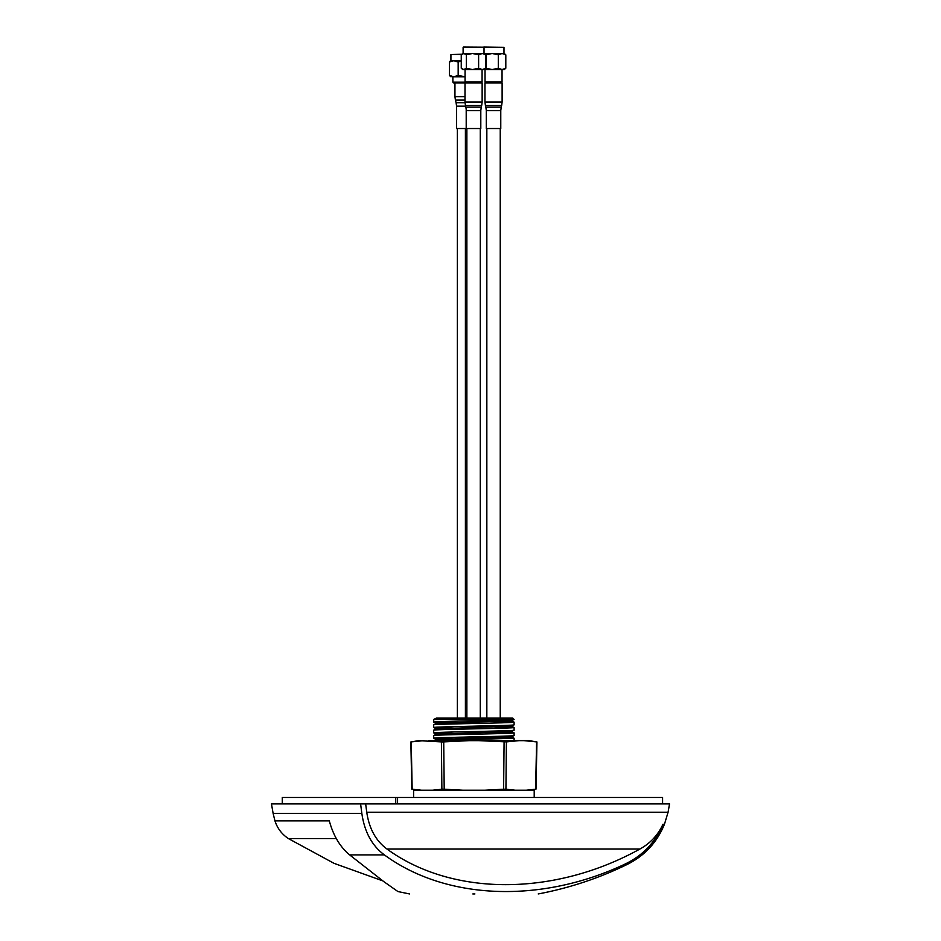 <?xml version="1.0" encoding="UTF-8"?>
<svg xmlns="http://www.w3.org/2000/svg" width="941" height="941" viewBox="0 0 941 941"><rect width="100%" height="100%" fill="white"/><g stroke="black" fill="none" stroke-linecap="round" stroke-linejoin="round"><path stroke-width="1.41" d="M273.137 813.447L274.937 820.846L329.291 820.846C333.326 835.667 340.101 847.018 349.64 854.899L384.363 854.899C372.001 845.747 364.496 831.938 361.838 813.447L360.603 803.896L271.455 803.896L273.137 813.447L361.838 813.447M366.755 812.283L668.063 812.283L669.545 803.896L365.649 803.896L366.755 812.283C369.143 828.633 375.882 840.889 387.01 849.064L639.868 849.064C650.243 843.383 657.935 835.126 662.958 824.292L664.44 824.292C657.147 842.171 644.903 855.487 627.671 864.214L624.765 864.214C540.946 903.783 446.022 900.137 384.363 854.899M514.104 740.649L514.104 738.226L435.483 740.649M473.899 739.567L433.695 738.226C431.578 737.332 516.397 736.427 514.104 735.544L514.104 732.863C516.397 733.745 431.578 734.65 433.695 735.544L436.424 734.168L446.469 734.85M433.695 738.226L433.695 735.544M473.899 734.203L433.695 732.863C431.578 731.98 516.397 731.075 514.104 730.181L514.104 727.511C516.397 728.393 431.578 729.299 433.695 730.181L436.424 728.805L446.469 729.487M501.33 730.886L511.386 731.569L514.104 730.181M433.695 732.863L433.695 730.181M473.899 728.84L433.695 727.511C431.578 726.617 516.397 725.711 514.104 724.829L514.104 722.147C516.397 723.029 431.578 723.935 433.695 724.829L436.424 723.441L446.469 724.123M501.33 725.523L511.386 726.205L514.104 724.829M433.695 727.511L433.695 724.829M473.899 736.885L514.104 738.226L511.386 736.85L436.424 739.532L446.469 740.202M473.899 731.522L514.104 732.863M473.899 726.17L514.104 727.511M473.899 723.488L433.742 722.182L433.695 719.477L514.104 719.477L512.763 718.136L445.999 718.136L433.695 719.477M473.899 720.806L514.104 722.147M647.173 797.462L300.638 797.462M446.857 718.136L436.318 718.136L433.73 719.453M465.407 718.136L465.407 128.529M457.361 718.136L457.361 128.529M480.275 718.136L480.275 128.529M466.865 718.136L466.865 128.529M500.236 718.136L500.236 128.529M486.838 718.136L486.838 128.529M395.738 803.896L395.738 797.462L662.582 797.462L662.582 803.896M282.276 803.896L282.276 797.462L395.738 797.462M433.695 722.147C431.566 721.253 515.515 720.359 514.104 719.477L511.386 720.841L436.424 723.441M445.999 718.136L436.389 718.136L440.353 718.524M501.33 720.159L511.386 720.841M511.386 726.205L436.424 728.805M511.386 731.569L436.424 734.168M501.33 736.25L511.386 736.85M397.561 797.462L397.561 803.896M365.649 803.896L360.603 803.896M662.958 824.292C655.265 842.524 642.538 855.828 624.765 864.214M387.01 849.064C452.045 896.385 553.755 896.655 639.868 849.064M472.817 893.95L474.899 893.95M349.64 854.899L383.822 881.635L397.937 891.562L409.57 893.95M274.937 820.846C277.36 828.339 281.865 834.255 288.44 838.607L336.302 838.607M413.605 797.203L413.605 790.228L534.206 790.228L534.206 797.203M418.721 790.228L411.805 789.146L410.864 741.943L418.721 740.649L442.376 741.943L469.206 740.649L529.077 740.649L536.946 741.943L535.994 789.146L529.077 790.228M428.637 740.649L469.206 740.649M463.113 790.228L442.858 789.146L432.437 790.228M421.639 790.228L412.17 789.217L411.217 741.873L423.944 740.649M523.855 740.649L536.582 741.873L535.629 789.217L526.16 790.228M515.362 790.228L505.929 789.217L506.399 741.873L519.161 740.649M478.593 740.649L506.399 741.873M504.082 741.873L503.611 789.217L484.697 790.228M503.611 789.217L505.929 789.217M483.756 47.05L503.988 47.321L463.384 47.05L484.027 47.321L484.027 53.484L463.784 53.484L461.255 54.825L462.854 53.484L492.155 53.484L498.295 54.825L502.059 53.484L505.811 54.825L504.258 53.484L492.19 53.484M483.639 53.484L486.015 54.825L492.155 53.484M486.015 54.825L486.015 68.222L492.155 69.563L498.295 68.222L498.295 54.825M483.639 69.563L486.015 68.222M505.811 54.825L505.811 68.222L504.258 69.563L502.059 69.563L505.811 68.222M498.295 68.222L502.059 69.563L484.286 69.563L485.885 68.222L485.885 54.825L484.286 53.484M485.968 82.961L485.027 82.032L502.047 82.032L502.047 69.563M484.956 82.961L502.118 82.961L502.118 102.028L484.956 102.028L484.956 82.961M492.602 128.529L500.777 128.529L500.777 110.556L486.297 110.556L486.297 128.529L492.602 128.529M463.784 53.484L466.313 54.825L472.464 53.484L478.616 54.825L482.251 53.484L485.885 54.825M461.255 54.825L461.255 68.222L463.784 69.563L466.313 68.222L466.313 54.825M461.255 68.222L462.854 69.563L472.464 69.563L478.616 68.222L482.251 69.563L485.885 68.222M478.616 54.825L478.616 68.222M466.313 68.222L472.464 69.563L484.286 69.563M477.946 69.563L465.795 69.563M465.995 82.961L465.054 82.032L482.074 82.032L482.074 69.563M464.995 82.961L482.145 82.961L482.145 102.028L464.995 102.028L464.995 82.961L453.68 82.961L452.868 82.161L465.195 82.161M466.959 128.529L480.804 128.529L480.804 110.556L466.336 110.556L466.336 128.529L466.959 128.529M450.28 60.871L461.255 60.695M450.927 60.695L450.927 54.531L461.443 54.531M450.927 54.531L461.666 54.26M451.033 60.695L449.422 62.035L453.797 60.695L458.173 62.035L461.255 60.894M458.173 62.035L458.173 75.433L465.054 76.774L452.868 76.774L452.868 82.161M449.422 62.035L449.422 75.433L453.797 76.774L458.173 75.433M451.033 76.774L449.422 75.433M450.28 76.586L464.148 76.774M465.63 106.168L456.561 106.168L456.561 128.529L466.207 128.529L466.207 108.709M441.4 741.873L441.882 789.217M444.199 789.217L443.717 741.873M501.659 105.498L501.235 107.086L485.85 107.086L485.415 105.498L501.659 105.498L502.118 102.028M481.686 105.498L481.263 107.086L465.877 107.086L465.454 105.498L481.686 105.498L482.145 102.028M454.95 82.961L454.95 96.641L464.995 96.641M465.007 102.698L456.103 102.698L455.409 100.111L464.995 100.111M668.063 812.283L664.44 824.292M436.424 723.523L433.742 722.182M436.424 728.887L433.742 727.546M436.424 734.239L433.742 732.898M511.386 736.921L514.068 735.58M436.424 739.602L433.742 738.262M514.068 722.112L511.386 720.771M514.068 727.464L511.386 726.123M514.068 732.827L511.386 731.486M433.742 740.873L436.424 739.532M538.228 893.95C569.387 888.081 599.205 878.165 627.671 864.214M288.44 838.607L334.02 863.332L382.799 880.882M503.988 53.484L503.988 47.321M501.118 82.961L502.047 82.032M485.027 82.032L485.027 69.563M485.415 105.498L484.956 102.028M485.85 107.086L486.297 110.556M501.235 107.086L500.777 110.556M463.113 53.484L463.113 47.321M481.145 82.961L482.074 82.032M465.054 82.032L465.054 69.563M465.454 105.498L464.995 102.028M465.877 107.086L466.336 110.556M481.263 107.086L480.804 110.556M455.409 100.111L454.95 96.641M456.103 102.698L456.561 106.168"/></g></svg>
